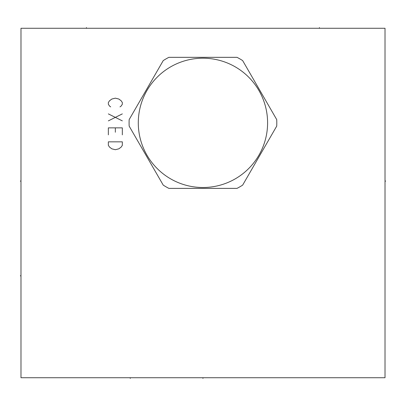<?xml version="1.0" encoding="UTF-8"?>
<svg xmlns="http://www.w3.org/2000/svg" width="406" height="406" viewBox="0 0 406 406"><rect width="100%" height="100%" fill="white"/><g stroke="black" fill="none" stroke-linecap="round" stroke-linejoin="round"><path stroke-width="0.61" d="M20.985 28.268L20.985 377.732L385.015 377.732L385.015 28.268L20.985 28.268M237.018 57.332L168.866 57.332A73.851 73.851 0 0 0 163.237 60.585L129.159 119.603A73.851 73.851 0 0 0 129.159 126.109L163.237 185.126A73.851 73.851 0 0 0 168.866 188.379L237.018 188.379A73.851 73.851 0 0 0 242.651 185.126L276.725 126.109A73.851 73.851 0 0 0 276.725 119.603L242.651 60.585A73.851 73.851 0 0 0 237.018 57.332M138.289 122.856A64.65 64.65 0 0 0 202.944 187.506A64.65 64.65 0 0 0 267.595 122.856A64.65 64.65 0 0 0 202.944 58.205A64.65 64.65 0 0 0 138.289 122.856M20.3 275.806L20.985 275.806M20.3 181.101L20.985 181.101L20.3 181.101M385.015 181.101L385.7 181.101L385.015 181.101M202.944 377.732L202.944 378.417L202.944 377.732M130.255 377.732L130.255 378.417L130.255 377.732M86.453 28.268L86.453 27.583M319.431 28.268L319.431 27.583M120.003 106.895L121.166 106.022L122.333 104.276L122.333 102.53L121.166 100.779L118.836 99.034L115.345 98.161L111.848 99.034L109.518 100.779L108.351 102.53L108.351 104.276L109.518 106.022L110.681 106.895M122.333 113.888L108.351 120.876M108.351 113.888L122.333 120.876M122.333 134.853L122.333 127.865L108.351 127.865L108.351 134.853M115.345 127.865L115.345 132.234M122.333 141.841L108.351 141.841L108.351 145.338L109.518 147.084L111.848 148.835L115.345 149.707L118.836 148.835L121.166 147.084L122.333 145.338L122.333 141.841"/></g></svg>
